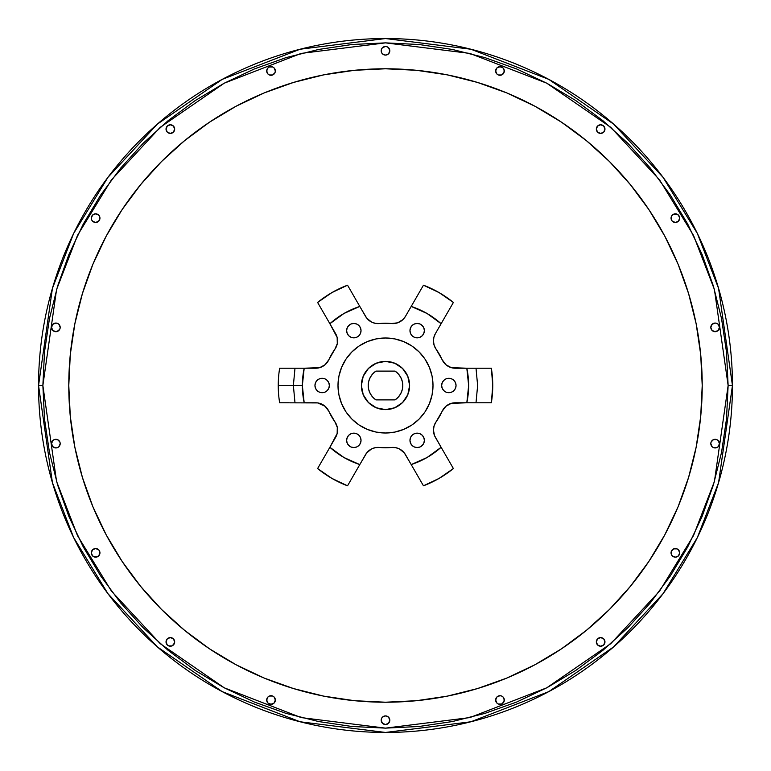 <?xml version="1.0" encoding="UTF-8"?>
<svg xmlns="http://www.w3.org/2000/svg" width="771" height="771" viewBox="0 0 771 771"><rect width="100%" height="100%" fill="white"/><g stroke="black" fill="none" stroke-linecap="round" stroke-linejoin="round"><path stroke-width="1.16" d="M436.116 349.244L436.126 349.253A14.398 14.398 0 0 1 433.437 340.878L434.131 345.283L436.126 349.253A62.268 62.268 0 0 1 442.197 359.778L445.869 364.693L451.247 367.642L466.821 368.22A83.143 83.143 0 0 1 466.821 402.78L451.247 403.358L445.869 406.307L442.197 411.222A62.268 62.268 0 0 1 436.126 421.747L436.116 421.756M441.128 447.286L453.387 468.537L439.123 478.386L423.462 485.807L411.203 464.566L427.067 457.502L441.128 447.286L435.364 437.321A14.398 14.398 0 0 1 433.437 430.122L434.536 435.634L441.128 447.286A83.143 83.143 0 0 1 411.203 464.566L404.293 452.895L399.542 448.982M371.458 448.982L366.707 452.895L359.797 464.566A83.143 83.143 0 0 1 329.872 447.286L337.158 433.504L337.293 427.375L334.874 421.747A62.268 62.268 0 0 1 328.803 411.222L325.131 406.307L317.739 402.925L279.651 402.78A107.256 107.256 0 0 1 278.244 385.5L302.357 385.5A83.143 83.143 0 0 1 304.179 368.22L319.753 367.642L325.131 364.693L328.803 359.778A62.268 62.268 0 0 1 334.874 349.253L337.293 343.625L337.158 337.486L329.872 323.714A83.143 83.143 0 0 1 359.797 306.434L366.707 318.105L371.458 322.018M433.003 385.5A47.503 47.503 0 0 1 385.5 433.003A47.503 47.503 0 0 1 337.997 385.5L338.903 376.229L341.611 367.324L345.996 359.103L351.904 351.904L359.103 345.996L367.324 341.611L376.229 338.903L385.5 337.997L394.771 338.903L403.676 341.611L411.897 345.996L419.096 351.904L425.004 359.103L429.389 367.324L432.097 376.229L433.003 385.5L432.097 394.771L429.389 403.676L425.004 411.897L419.096 419.096L411.897 425.004L403.676 429.389L394.771 432.097L385.5 433.003L376.229 432.097L367.324 429.389L359.103 425.004L351.904 419.096L345.996 411.897L341.611 403.676L338.903 394.771L337.997 385.5A47.503 47.503 0 0 1 385.5 337.997A47.503 47.503 0 0 1 433.003 385.5M441.648 385.5A7.199 7.199 0 0 1 448.847 378.301A7.199 7.199 0 0 1 456.046 385.5A7.199 7.199 0 0 1 448.847 392.699A7.199 7.199 0 0 1 441.648 385.5L442.197 388.256L443.749 390.589L446.091 392.15L448.847 392.699L451.594 392.15L453.936 390.589L455.497 388.256L456.046 385.5L455.497 382.744L453.936 380.411L451.594 378.85L448.847 378.301L446.091 378.85L443.749 380.411L442.197 382.744L441.648 385.5M409.97 440.357A7.199 7.199 0 0 1 417.169 433.157A7.199 7.199 0 0 1 424.368 440.357A7.199 7.199 0 0 1 417.169 447.556A7.199 7.199 0 0 1 409.97 440.357L410.519 443.113L412.08 445.445L414.413 447.007L417.169 447.556L419.925 447.007L422.257 445.445L423.819 443.113L424.368 440.357L423.819 437.6L422.257 435.268L419.925 433.707L417.169 433.157L414.413 433.707L412.08 435.268L410.519 437.6L409.97 440.357M346.632 440.357A7.199 7.199 0 0 1 353.831 433.157A7.199 7.199 0 0 1 361.03 440.357A7.199 7.199 0 0 1 353.831 447.556A7.199 7.199 0 0 1 346.632 440.357L347.181 443.113L348.743 445.445L351.075 447.007L353.831 447.556L356.587 447.007L358.92 445.445L360.481 443.113L361.03 440.357L360.481 437.6L358.92 435.268L356.587 433.707L353.831 433.157L351.075 433.707L348.743 435.268L347.181 437.6L346.632 440.357M314.954 385.5A7.199 7.199 0 0 1 322.153 378.301A7.199 7.199 0 0 1 329.352 385.5A7.199 7.199 0 0 1 322.153 392.699A7.199 7.199 0 0 1 314.954 385.5L315.503 388.256L317.064 390.589L319.406 392.15L322.153 392.699L324.909 392.15L327.251 390.589L328.803 388.256L329.352 385.5L328.803 382.744L327.251 380.411L324.909 378.85L322.153 378.301L319.406 378.85L317.064 380.411L315.503 382.744L314.954 385.5M346.632 330.643A7.199 7.199 0 0 1 353.831 323.444A7.199 7.199 0 0 1 361.03 330.643A7.199 7.199 0 0 1 353.831 337.843A7.199 7.199 0 0 1 346.632 330.643L347.181 333.4L348.743 335.732L351.075 337.293L353.831 337.843L356.587 337.293L358.92 335.732L360.481 333.4L361.03 330.643L360.481 327.887L358.92 325.555L356.587 323.993L353.831 323.444L351.075 323.993L348.743 325.555L347.181 327.887L346.632 330.643M409.97 330.643A7.199 7.199 0 0 1 417.169 323.444A7.199 7.199 0 0 1 424.368 330.643A7.199 7.199 0 0 1 417.169 337.843A7.199 7.199 0 0 1 409.97 330.643L410.519 333.4L412.08 335.732L414.413 337.293L417.169 337.843L419.925 337.293L422.257 335.732L423.819 333.4L424.368 330.643L423.819 327.887L422.257 325.555L419.925 323.993L417.169 323.444L414.413 323.993L412.08 325.555L410.519 327.887L409.97 330.643M409.613 385.5A24.113 24.113 0 0 1 385.5 409.613A24.113 24.113 0 0 1 361.387 385.5L363.218 376.267L368.451 368.451L376.267 363.218L385.5 361.387L394.733 363.218L402.549 368.451L407.782 376.267L409.613 385.5L407.782 394.733L402.549 402.549L394.733 407.782L385.5 409.613L376.267 407.782L368.451 402.549L363.218 394.733L361.387 385.5A24.113 24.113 0 0 1 385.5 361.387A24.113 24.113 0 0 1 409.613 385.5M395.051 371.102A17.28 17.28 0 0 1 402.78 385.5L402.25 389.712L400.718 393.673L398.27 397.132L395.051 399.898L375.949 399.898L372.73 397.132L370.282 393.673L368.75 389.712L368.22 385.5L368.75 381.288L370.282 377.327L372.73 373.868L375.949 371.102L395.051 371.102L398.27 373.868L400.718 377.327L402.25 381.288L402.78 385.5A17.28 17.28 0 0 1 395.051 399.898L375.949 399.898A17.28 17.28 0 0 1 375.949 371.102L395.051 371.102M294.994 402.77A92.134 92.134 0 0 0 294.994 402.78L293.365 385.5L294.994 368.22M476.006 368.23A92.134 92.134 0 0 0 476.006 368.22L477.635 385.5L476.006 402.78M267.036 698.372L267.971 696.974L266.699 700.029A4.318 4.318 0 0 1 271.026 695.712A4.318 4.318 0 0 1 275.343 700.029L274.071 696.974L275.016 698.372M166.363 640.248L167.297 638.851L166.035 641.906A4.318 4.318 0 0 1 170.352 637.588A4.318 4.318 0 0 1 174.67 641.906L173.408 638.851L174.342 640.248M91.643 551.207L92.578 549.8L91.315 552.855A4.318 4.318 0 0 1 95.633 548.538A4.318 4.318 0 0 1 99.951 552.855L98.688 555.91L99.623 554.513L99.623 551.207L99.951 552.855A4.318 4.318 0 0 1 95.633 557.173A4.318 4.318 0 0 1 91.315 552.855L92.578 555.91L91.643 554.513M52.813 440.569L54.221 439.634L52.813 440.569L51.551 443.624A4.318 4.318 0 0 1 55.869 439.306A4.318 4.318 0 0 1 60.186 443.624L59.859 441.966L57.526 439.634L58.924 440.569M54.221 323.386L55.869 323.059L52.813 324.321L51.551 327.376A4.318 4.318 0 0 1 55.869 323.059A4.318 4.318 0 0 1 60.186 327.376L58.924 324.321L57.526 323.386L58.924 324.321M91.643 216.487L92.578 215.09L91.315 218.145A4.318 4.318 0 0 1 95.633 213.827A4.318 4.318 0 0 1 99.951 218.145L98.688 221.2L95.633 222.462L92.578 221.2L91.643 219.793L92.578 221.2L95.633 222.462L98.688 221.2L99.951 218.145L99.623 216.487L99.951 218.145A4.318 4.318 0 0 1 95.633 222.462A4.318 4.318 0 0 1 91.315 218.145L91.643 219.793M166.363 127.446L167.297 126.039L166.035 129.094A4.318 4.318 0 0 1 170.352 124.777A4.318 4.318 0 0 1 174.67 129.094L173.408 126.039L174.342 127.446M267.036 69.323L267.971 67.915L266.699 70.971A4.318 4.318 0 0 1 271.026 66.653A4.318 4.318 0 0 1 275.343 70.971L274.071 67.915L275.016 69.323M383.852 46.8L385.5 46.472L382.445 47.735L381.51 49.132L381.51 52.438L381.182 50.79A4.318 4.318 0 0 1 385.5 46.472A4.318 4.318 0 0 1 389.818 50.79L388.555 47.735L387.148 46.8L388.555 47.735M495.984 69.323L496.929 67.915L495.657 70.971A4.318 4.318 0 0 1 499.974 66.653A4.318 4.318 0 0 1 504.301 70.971L503.029 67.915L503.964 69.323M596.658 127.446L597.592 126.039L596.33 129.094A4.318 4.318 0 0 1 600.648 124.777A4.318 4.318 0 0 1 604.965 129.094L603.703 126.039L604.637 127.446M679.357 219.793L678.422 221.2L679.685 218.145A4.318 4.318 0 0 1 675.367 222.462A4.318 4.318 0 0 1 671.049 218.145L671.377 216.487L671.377 219.793L671.049 218.145A4.318 4.318 0 0 1 675.367 213.827A4.318 4.318 0 0 1 679.685 218.145L678.422 215.09L679.357 216.487M713.474 323.386L715.131 323.059L712.076 324.321L710.814 327.376A4.318 4.318 0 0 1 715.131 323.059A4.318 4.318 0 0 1 719.449 327.376L718.187 324.321L716.779 323.386L718.187 324.321M712.076 440.569L713.474 439.634L711.141 441.966L710.814 443.624A4.318 4.318 0 0 1 715.131 439.306A4.318 4.318 0 0 1 719.449 443.624L718.187 440.569L716.779 439.634L718.187 440.569M679.357 554.513L678.422 555.91L679.685 552.855A4.318 4.318 0 0 1 675.367 557.173A4.318 4.318 0 0 1 671.049 552.855L671.377 551.207L671.377 554.513L671.049 552.855A4.318 4.318 0 0 1 675.367 548.538A4.318 4.318 0 0 1 679.685 552.855L678.422 549.8L679.357 551.207M596.658 640.248L597.592 638.851L596.33 641.906A4.318 4.318 0 0 1 600.648 637.588A4.318 4.318 0 0 1 604.965 641.906L603.703 638.851L604.637 640.248M495.984 698.372L496.929 696.974L495.657 700.029A4.318 4.318 0 0 1 499.974 695.712A4.318 4.318 0 0 1 504.301 700.029L503.029 696.974L503.964 698.372M387.148 724.2L385.5 724.528L388.555 723.265L389.818 720.21A4.318 4.318 0 0 1 385.5 724.528A4.318 4.318 0 0 1 381.182 720.21L381.51 718.562L381.182 720.21A4.318 4.318 0 0 1 385.5 715.893A4.318 4.318 0 0 1 389.818 720.21L388.555 717.155L385.5 715.893L382.445 717.155L383.852 716.22M728.132 385.5L714.428 481.441L693.486 535.643L659.6 591.078L610.796 643.65L546.735 687.819L469.838 717.589L385.5 728.132L301.162 717.589L224.265 687.819L160.204 643.65L111.4 591.078L77.514 535.643L56.572 481.441L42.868 385.5L38.55 385.5L52.428 482.646L73.631 537.532L107.94 593.67L157.371 646.898L222.231 691.635L300.092 721.772L385.5 732.45L470.908 721.772L548.769 691.635L613.629 646.898L663.06 593.67L697.37 537.532L718.572 482.646L732.45 385.5L728.132 385.5L726.484 419.087L721.55 452.346L713.377 484.959L702.053 516.618L687.674 547.015L670.385 575.86L650.358 602.864L627.777 627.777L602.864 650.358L575.86 670.385L547.015 687.674L516.618 702.053L484.959 713.377L452.346 721.55L419.087 726.484L385.5 728.132L351.913 726.484L318.654 721.55L286.041 713.377L254.382 702.053L223.985 687.674L195.333 670.519L168.136 650.358L143.223 627.777L120.642 602.864L100.616 575.86L83.326 547.015L68.947 516.618L57.623 484.959L49.45 452.346L44.516 419.087L42.868 385.5L44.516 351.913L49.45 318.654L57.623 286.041L68.947 254.382L83.326 223.985L100.616 195.14L120.642 168.136L143.223 143.223L168.136 120.642L195.14 100.616L223.985 83.326L254.382 68.947L286.041 57.623L318.654 49.45L351.913 44.516L385.5 42.868L419.087 44.516L452.346 49.45L484.959 57.623L516.618 68.947L547.015 83.326L575.86 100.616L602.864 120.642L627.777 143.223L650.358 168.136L670.385 195.14L687.674 223.985L702.053 254.382L713.377 286.041L721.55 318.654L726.484 351.913L728.132 385.5L732.45 385.5A346.95 346.95 0 0 1 385.5 732.45A346.95 346.95 0 0 1 38.55 385.5A346.95 346.95 0 0 1 385.5 38.55A346.95 346.95 0 0 1 732.45 385.5L718.572 288.354L697.37 233.468L663.06 177.33L613.629 124.102L548.769 79.365L470.908 49.228L385.5 38.55L300.092 49.228L222.231 79.365L157.371 124.102L107.94 177.33L73.631 233.468L52.428 288.354L38.55 385.5L42.868 385.5L56.572 289.559L77.514 235.357L111.4 179.922L160.204 127.35L224.265 83.181L301.162 53.411L385.5 42.868L469.838 53.411L546.735 83.181L610.796 127.35L659.6 179.922L693.486 235.357L714.428 289.559L728.132 385.5M548.326 657.162L561.461 648.845L586.423 630.321L609.456 609.456L630.321 586.423L648.845 561.461L664.824 534.804L678.114 506.701L688.58 477.442L696.136 447.286L700.694 416.542L702.217 385.5A316.717 316.717 0 0 1 385.5 702.217A316.717 316.717 0 0 1 68.783 385.5A316.717 316.717 0 0 1 385.5 68.783A316.717 316.717 0 0 1 702.217 385.5L700.694 354.458L696.136 323.714L688.58 293.558L678.114 264.299L664.824 236.196L648.845 209.539L630.321 184.577L609.456 161.544L586.423 140.679L561.461 122.155L543.863 111.217M174.342 643.554L172 645.896L173.408 644.961L174.67 641.906A4.318 4.318 0 0 1 170.352 646.223A4.318 4.318 0 0 1 166.035 641.906L167.297 644.961L166.363 643.554M54.221 439.634L57.526 439.634L54.221 439.634M57.526 447.614L55.869 447.941L52.813 446.679L55.869 447.941L57.526 447.614L58.924 446.679L60.186 443.624A4.318 4.318 0 0 1 55.869 447.941A4.318 4.318 0 0 1 51.551 443.624L52.813 446.679M93.975 214.155L95.633 213.827L98.688 215.09L95.633 213.827L92.578 215.09M267.971 67.915L269.368 66.981L272.674 66.981L269.368 66.981L267.971 67.915M275.016 72.628L272.674 74.96L269.368 74.96L272.674 74.96L275.016 72.628L275.343 70.971A4.318 4.318 0 0 1 271.026 75.288A4.318 4.318 0 0 1 266.699 70.971L267.971 74.026L267.036 72.628M498.326 66.981L501.632 66.981L503.029 67.915L499.974 66.653L496.929 67.915M503.964 72.628L501.632 74.96L498.326 74.96L501.632 74.96L503.029 74.026L504.301 70.971A4.318 4.318 0 0 1 499.974 75.288A4.318 4.318 0 0 1 495.657 70.971L496.929 74.026L495.984 72.628M671.377 216.487L672.312 215.09L671.377 216.487M673.719 214.155L677.025 214.155L678.422 215.09L675.367 213.827L672.312 215.09M678.422 221.2L675.367 222.462L672.312 221.2L675.367 222.462L678.422 221.2M713.474 439.634L716.779 439.634L713.474 439.634M716.779 447.614L713.474 447.614L712.076 446.679L713.474 447.614L716.779 447.614L718.187 446.679L719.449 443.624A4.318 4.318 0 0 1 715.131 447.941A4.318 4.318 0 0 1 710.814 443.624L712.076 446.679M604.637 643.554L603.703 644.961L604.965 641.906A4.318 4.318 0 0 1 600.648 646.223A4.318 4.318 0 0 1 596.33 641.906L597.592 644.961L596.658 643.554M381.51 718.562L382.445 717.155L381.51 718.562M385.5 724.528L382.445 723.265L385.5 724.528M496.929 696.974L499.974 695.712L501.632 696.04L499.974 695.712L496.929 696.974M503.964 701.677L501.632 704.019L498.326 704.019L501.632 704.019L503.029 703.085L504.301 700.029A4.318 4.318 0 0 1 499.974 704.347A4.318 4.318 0 0 1 495.657 700.029L496.929 703.085L495.984 701.677M671.377 551.207L673.719 548.865L677.025 548.865L678.422 549.8L677.025 548.865L673.719 548.865L671.377 551.207M677.025 556.845L675.367 557.173L672.312 555.91L675.367 557.173L678.422 555.91M715.131 323.059L716.779 323.386L715.131 323.059M718.187 330.431L715.131 331.694L712.076 330.431L713.474 331.366L716.779 331.366L718.187 330.431L719.449 327.376A4.318 4.318 0 0 1 715.131 331.694A4.318 4.318 0 0 1 710.814 327.376L712.076 330.431M604.637 130.752L603.703 132.149L604.965 129.094A4.318 4.318 0 0 1 600.648 133.412A4.318 4.318 0 0 1 596.33 129.094L597.592 132.149L596.658 130.752M385.5 46.472L387.148 46.8L385.5 46.472M389.49 52.438L388.555 53.845L385.5 55.107L388.555 53.845L389.818 50.79A4.318 4.318 0 0 1 385.5 55.107A4.318 4.318 0 0 1 381.182 50.79M383.852 54.78L382.445 53.845L385.5 55.107M174.342 130.752L173.408 132.149L174.67 129.094A4.318 4.318 0 0 1 170.352 133.412A4.318 4.318 0 0 1 166.035 129.094L167.297 132.149L166.363 130.752M55.869 323.059L57.526 323.386L55.869 323.059M58.924 330.431L55.869 331.694L52.813 330.431L55.869 331.694L57.526 331.366L59.859 329.034L60.186 327.376A4.318 4.318 0 0 1 55.869 331.694A4.318 4.318 0 0 1 51.551 327.376L52.813 330.431M92.578 549.8L95.633 548.538L98.688 549.8L95.633 548.538L92.578 549.8M97.281 556.845L93.975 556.845L92.578 555.91L95.633 557.173L98.688 555.91M267.971 696.974L269.368 696.04L272.674 696.04L269.368 696.04L267.971 696.974M275.016 701.677L274.071 703.085L275.343 700.029A4.318 4.318 0 0 1 271.026 704.347A4.318 4.318 0 0 1 266.699 700.029L267.971 703.085L267.036 701.677M272.674 704.019L269.368 704.019L267.971 703.085L271.026 704.347L274.071 703.085M167.297 644.961L168.695 645.896L172 645.896M173.408 638.851L170.352 637.588L167.297 638.851M99.623 216.487L98.688 215.09M267.971 74.026L269.368 74.96M274.071 67.915L272.674 66.981M496.929 74.026L498.326 74.96M671.377 219.793L672.312 221.2M597.592 644.961L600.648 646.223L603.703 644.961M603.703 638.851L600.648 637.588L597.592 638.851M381.182 720.21L382.445 723.265M657.162 222.674L648.845 209.539M222.674 113.838L209.539 122.155L184.577 140.679L161.544 161.544L140.679 184.577L122.155 209.539L111.217 227.137M113.838 548.326L122.155 561.461L140.679 586.423L161.544 609.456L184.577 630.321L209.539 648.845L227.137 659.783M648.845 561.461L659.783 543.863M496.929 703.085L498.326 704.019M503.029 696.974L501.632 696.04M671.377 554.513L672.312 555.91M597.592 132.149L600.648 133.412L603.703 132.149M603.703 126.039L600.648 124.777L597.592 126.039M381.51 52.438L382.445 53.845M167.297 132.149L170.352 133.412L173.408 132.149M173.408 126.039L170.352 124.777L167.297 126.039M99.623 551.207L98.688 549.8M274.071 696.974L272.674 696.04M401.199 378.282L401.614 379.265M369.801 392.718L369.386 391.735M561.461 122.155L534.804 106.176L506.701 92.886L477.442 82.42L447.286 74.864L416.542 70.306L385.5 68.783L354.458 70.306L323.714 74.864L293.558 82.42L264.299 92.886L236.196 106.176L209.539 122.155M122.155 209.539L106.176 236.196L92.886 264.299L82.42 293.558L74.864 323.714L70.306 354.458L68.783 385.5L70.306 416.542L74.864 447.286L82.42 477.442L92.886 506.701L106.176 534.804L122.155 561.461M209.539 648.845L236.196 664.824L264.299 678.114L293.558 688.58L323.714 696.136L354.458 700.694L385.5 702.217L416.542 700.694L447.286 696.136L477.442 688.58L506.701 678.114L534.804 664.824L561.461 648.845M434.131 425.727L433.437 430.122A14.398 14.398 0 0 1 436.126 421.747L434.131 425.727M399.561 448.992L395.677 447.652L391.572 447.469A62.268 62.268 0 0 1 379.428 447.469L375.313 447.652L371.429 449.001M416.706 474.098L405.44 454.601A14.398 14.398 0 0 0 391.572 447.469L379.428 447.469A14.398 14.398 0 0 0 365.56 454.601L347.538 485.807L331.877 478.386L317.613 468.537L325.69 454.543M288.98 402.78L279.651 402.78A107.256 107.256 0 0 1 279.651 368.22L284.374 368.22M279.661 368.22L315.686 368.22A14.398 14.398 0 0 0 328.803 359.778L334.874 349.253A14.398 14.398 0 0 0 335.636 333.679L317.613 302.463L331.877 292.614L347.538 285.193L349.899 289.279M371.439 322.008L375.323 323.348L379.428 323.531A62.268 62.268 0 0 1 391.572 323.531L397.663 322.818L402.925 319.608M402.905 319.628L405.44 316.399L423.462 285.193L439.123 292.614L453.387 302.463L435.364 333.679L433.928 337.149L433.437 340.878A14.398 14.398 0 0 1 435.364 333.679L445.31 316.457M477.808 368.22L491.349 368.22L492.756 385.5L491.349 402.78L486.626 402.78M359.797 464.566L343.933 457.502L329.872 447.286L335.636 437.321A14.398 14.398 0 0 0 334.874 421.747L328.803 411.222A14.398 14.398 0 0 0 315.686 402.78L304.179 402.78A83.143 83.143 0 0 1 302.357 385.5L304.179 368.22L295.823 368.22M284.383 368.22L291.13 368.22M322.278 310.549L317.613 302.463A107.256 107.256 0 0 1 347.538 285.193L355.614 299.187M418.798 293.279L423.462 285.193A107.256 107.256 0 0 1 453.387 302.463L448.732 310.53M411.203 306.434A83.143 83.143 0 0 1 441.128 323.714L427.067 313.498L411.203 306.434L405.44 316.399A14.398 14.398 0 0 1 391.572 323.531L379.428 323.531A14.398 14.398 0 0 1 365.56 316.399L359.797 306.434L343.933 313.498L329.872 323.714M482.02 368.22L491.349 368.22A107.256 107.256 0 0 1 491.349 402.78L475.196 402.78M448.722 460.451L453.387 468.537A107.256 107.256 0 0 1 423.462 485.807L421.101 481.721M411.203 464.566L415.386 471.813M352.202 477.721L347.538 485.807A107.256 107.256 0 0 1 317.613 468.537L322.268 460.47M436.126 349.253L442.197 359.778A14.398 14.398 0 0 0 455.314 368.22L466.821 368.22L468.643 385.5L466.821 402.78L455.314 402.78A14.398 14.398 0 0 0 442.197 411.222L436.126 421.747M447.517 365.926L451.247 367.642M323.483 405.074L319.753 403.358M304.179 402.78L302.357 385.5L278.244 385.5A107.256 107.256 0 0 1 279.651 368.22M432.097 376.229L430.96 371.709M348.771 355.364L345.996 359.103M340.04 371.709L338.903 376.229M338.903 394.771L340.04 399.291M422.229 415.636L425.004 411.897M430.96 399.291L432.097 394.771M441.783 386.907L442.197 388.256M423.819 437.6L423.154 436.357M415.771 433.302L414.413 433.707M410.519 443.113L411.184 444.356M360.481 437.6L359.816 436.357M356.587 433.707L355.229 433.302M352.424 433.302L351.075 433.707M347.181 443.113L347.846 444.356M329.217 384.093L328.803 382.744M360.481 327.887L359.816 326.644M347.181 333.4L347.846 334.643M355.229 337.698L356.587 337.293M423.819 327.887L423.154 326.644M410.519 333.4L411.184 334.643M414.413 337.293L415.771 337.698M418.576 337.698L419.925 337.293M446.611 456.798L447.643 458.581M421.091 481.702L418.807 477.741M354.313 474.069L353.282 475.861M324.379 456.817L329.872 447.286M293.173 368.22L304.179 368.22M324.389 314.202L323.357 312.419M349.909 289.298L352.193 293.259M354.294 296.902L359.797 306.434M416.687 296.931L417.718 295.139M446.621 314.183L441.128 323.714M466.821 368.22L479.861 368.22M486.617 402.78L482.039 402.78M477.827 402.78L466.821 402.78"/></g></svg>
